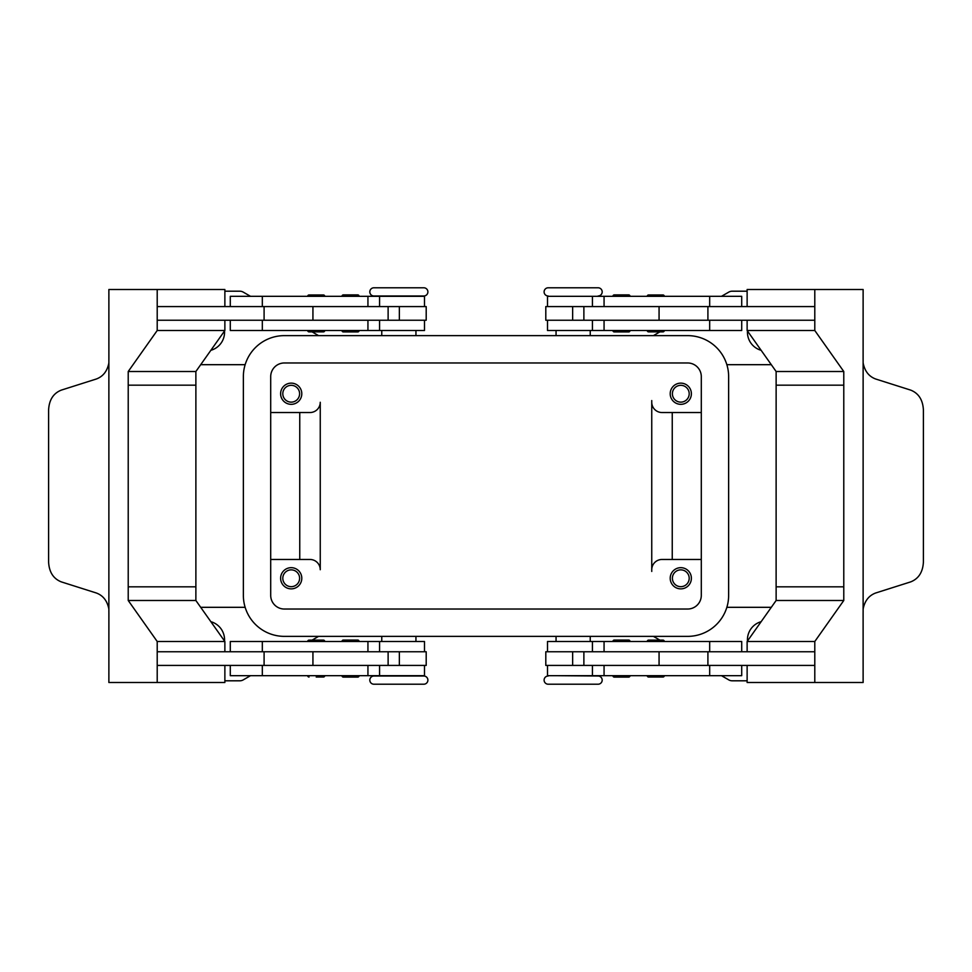 <?xml version="1.0" encoding="UTF-8"?>
<svg xmlns="http://www.w3.org/2000/svg" width="972" height="972" viewBox="0 0 972 972"><rect width="100%" height="100%" fill="white"/><g stroke="black" fill="none" stroke-linecap="round" stroke-linejoin="round"><path stroke-width="1.46" d="M761.125 350.309A18.796 18.796 0 0 1 747.48 331.002M653.403 335.632L659.915 331.877M721.467 296.326L728.757 292.122A6.84 6.84 0 0 1 732.183 291.199L747.128 291.199M771.294 364.682L726.862 364.682M771.294 607.318L726.862 607.318M721.467 675.674L728.757 679.878A6.84 6.84 0 0 0 732.183 680.801L747.128 680.801M284.371 335.632L687.629 335.632A41.006 41.006 0 0 1 728.636 376.638L728.636 595.362A41.006 41.006 0 0 1 687.629 636.368L284.371 636.368A41.006 41.006 0 0 1 243.365 595.362L243.365 376.638A41.006 41.006 0 0 1 284.371 335.632M284.371 362.969L687.629 362.969A13.669 13.669 0 0 1 701.298 376.638L701.298 595.362A13.669 13.669 0 0 1 687.629 609.031L284.371 609.031A13.669 13.669 0 0 1 270.702 595.362L270.702 376.638A13.669 13.669 0 0 1 284.371 362.969M672.247 412.529L672.247 559.471M651.75 400.561L651.75 569.726A10.255 10.255 0 0 1 662.005 559.471L701.298 559.471M651.75 571.439L651.75 569.726M270.702 559.471L309.995 559.471A10.255 10.255 0 0 1 320.25 569.726L320.25 402.274A10.255 10.255 0 0 1 309.995 412.529L270.702 412.529M651.75 402.274A10.255 10.255 0 0 0 662.005 412.529L701.298 412.529M670.206 393.733A10.595 10.595 0 0 1 680.801 383.138A10.595 10.595 0 0 1 691.384 393.733A10.595 10.595 0 0 1 680.801 404.328A10.595 10.595 0 0 1 670.206 393.733M689.197 393.733A8.408 8.408 0 0 0 680.801 385.325A8.408 8.408 0 0 0 672.393 393.733A8.408 8.408 0 0 0 680.801 402.141A8.408 8.408 0 0 0 689.197 393.733M761.125 621.691A18.796 18.796 0 0 0 747.48 640.998M653.403 636.368L659.915 640.123M670.206 578.267A10.595 10.595 0 0 0 680.801 588.862A10.595 10.595 0 0 0 691.384 578.267A10.595 10.595 0 0 0 680.801 567.672A10.595 10.595 0 0 0 670.206 578.267M689.197 578.267A8.408 8.408 0 0 1 680.801 586.675A8.408 8.408 0 0 1 672.393 578.267A8.408 8.408 0 0 1 680.801 569.859A8.408 8.408 0 0 1 689.197 578.267M210.875 350.309A18.796 18.796 0 0 0 224.52 331.002M250.533 296.326L243.243 292.122A6.84 6.84 0 0 0 239.817 291.199L224.872 291.199M318.597 335.632L312.085 331.877M200.706 607.318L245.138 607.318M318.597 636.368L312.085 640.123M250.533 675.674L243.243 679.878A6.84 6.84 0 0 1 239.817 680.801L224.872 680.801M301.794 578.267A10.595 10.595 0 0 1 291.199 588.862A10.595 10.595 0 0 1 280.616 578.267A10.595 10.595 0 0 1 291.199 567.672A10.595 10.595 0 0 1 301.794 578.267M282.803 578.267A8.408 8.408 0 0 0 291.199 586.675A8.408 8.408 0 0 0 299.607 578.267A8.408 8.408 0 0 0 291.199 569.859A8.408 8.408 0 0 0 282.803 578.267M210.875 621.691A18.796 18.796 0 0 1 224.52 640.998M301.794 393.733A10.595 10.595 0 0 0 291.199 383.138A10.595 10.595 0 0 0 280.616 393.733A10.595 10.595 0 0 0 291.199 404.328A10.595 10.595 0 0 0 301.794 393.733M282.803 393.733A8.408 8.408 0 0 1 291.199 385.325A8.408 8.408 0 0 1 299.607 393.733A8.408 8.408 0 0 1 291.199 402.141A8.408 8.408 0 0 1 282.803 393.733M200.706 364.682L245.138 364.682M299.753 412.529L299.753 559.471M547.515 320.25L547.515 330.504L741.709 330.504L741.709 320.25M572.642 320.25L814.791 320.25L814.791 306.581L545.802 306.581L545.802 320.25L572.642 320.25L572.642 306.581M707.908 320.25L707.908 306.581M547.515 306.581L547.515 296.326L741.709 296.326L741.709 306.581M747.128 306.581L747.128 289.498L863.124 289.498L863.112 359.203A20.509 14.495 90 0 0 863.124 359.847L863.124 612.153A20.509 14.495 -90 0 0 863.112 612.797L863.124 682.502L814.791 682.502L814.791 641.496L843.781 600.489L843.781 586.821L776.118 586.821L776.13 371.511L747.128 330.504L747.128 320.25M747.128 330.504L814.791 330.504L843.781 371.511L843.781 385.179L776.118 385.179M814.791 289.498L814.791 330.504M747.128 665.419L747.128 682.502L814.791 682.502M776.13 586.821L776.13 600.489L747.128 641.496L747.128 651.75M863.124 609.116C864.691 600.89 868.883 595.52 875.675 592.993L910.715 581.876C918.649 578.705 922.878 572.083 923.4 562.023L923.4 409.977C922.878 399.917 918.649 393.296 910.715 390.124L875.675 379.007C868.883 376.48 864.691 371.11 863.124 362.884M843.781 586.821L843.781 385.179M776.13 371.511L843.781 371.511M659.065 320.25L659.065 306.581M583.88 320.25L583.88 306.581M647.231 296.326A1.373 1.373 0 0 1 648.603 294.966L662.953 294.966A1.373 1.373 0 0 1 664.326 296.326M556.057 296.326L590.235 296.326M776.13 600.489L843.781 600.489M747.128 641.496L814.791 641.496M814.791 651.75L814.791 665.419L545.802 665.419L545.802 651.75L814.791 651.75M707.908 651.75L707.908 665.419M547.515 651.75L547.515 641.496L741.709 641.496L741.709 651.75M547.515 665.419L547.515 675.674L741.709 675.674L741.709 665.419M659.065 651.75L659.065 665.419M583.88 651.75L583.88 665.419M664.326 675.674A1.373 1.373 0 0 1 662.953 677.034L648.603 677.034A1.373 1.373 0 0 1 647.231 675.674M556.057 675.674L598.096 676.014A4.107 4.107 0 0 1 602.19 680.108A4.107 4.107 0 0 1 598.096 684.215L548.196 684.215A4.107 4.107 0 0 1 544.101 680.108A4.107 4.107 0 0 1 548.196 676.014M628.641 677.107L614.292 677.107A1.373 1.373 0 0 1 612.919 675.734L630.014 675.734A1.373 1.373 0 0 1 628.641 677.107L621.473 677.107M647.231 641.496A1.373 1.373 0 0 1 648.603 640.123L662.953 640.123A1.373 1.373 0 0 1 664.326 641.496M612.919 641.423L630.014 641.423A1.373 1.373 0 0 0 628.641 640.062L614.292 640.062A1.373 1.373 0 0 0 612.919 641.423M647.231 330.504A1.373 1.373 0 0 0 648.603 331.877L662.953 331.877A1.373 1.373 0 0 0 664.326 330.504M612.919 330.577L630.014 330.577A1.373 1.373 0 0 1 628.641 331.938L614.292 331.938A1.373 1.373 0 0 1 612.919 330.577M424.485 320.25L424.485 330.504L230.291 330.504L230.291 320.25M424.485 651.75L424.485 641.496L230.291 641.496L230.291 651.75M388.12 651.75L157.209 651.75L157.209 665.419L426.198 665.419L426.198 651.75L388.12 651.75L388.12 665.419M312.935 651.75L312.935 665.419M264.092 651.75L264.092 665.419M424.485 665.419L424.485 675.674L230.291 675.674L230.291 665.419M224.872 641.496L157.209 641.496L128.219 600.489L128.219 586.821L195.882 586.821L195.87 600.489L224.872 641.496L224.872 651.75M224.872 665.419L224.872 682.502L157.209 682.502L157.209 641.496M224.872 306.581L224.872 289.498L108.876 289.498L108.888 359.203A20.509 14.495 90 0 1 108.876 359.847L108.876 612.153A20.509 14.495 -90 0 1 108.888 612.797L108.876 682.502L157.209 682.502M128.219 586.821L128.219 385.179L195.882 385.179L195.87 371.511L224.872 330.504L224.872 320.25M157.209 289.498L157.209 330.504L128.219 371.511L128.219 385.179M108.876 609.116C107.309 600.89 103.117 595.52 96.325 592.993L61.285 581.876C53.351 578.705 49.122 572.083 48.6 562.023L48.6 409.977C49.122 399.917 53.351 393.296 61.285 390.124L96.325 379.007C103.117 376.48 107.309 371.11 108.876 362.884M195.87 600.489L128.219 600.489M195.882 586.821L195.882 385.179M324.77 675.674A1.373 1.373 0 0 1 323.397 677.034L316.216 677.034M309.047 677.034A1.373 1.373 0 0 1 307.674 675.674M423.804 676.014L373.904 676.014A4.107 4.107 0 0 0 369.81 680.108A4.107 4.107 0 0 0 373.904 684.215L423.804 684.215A4.107 4.107 0 0 0 427.899 680.108A4.107 4.107 0 0 0 423.804 676.014M359.081 675.734L341.986 675.734A1.373 1.373 0 0 0 343.359 677.107L357.708 677.107A1.373 1.373 0 0 0 359.081 675.734M307.674 641.496A1.373 1.373 0 0 1 309.047 640.123L316.216 640.123M324.77 641.496A1.373 1.373 0 0 0 323.397 640.123L309.047 640.123M343.359 640.062L357.708 640.062A1.373 1.373 0 0 1 359.081 641.423L341.986 641.423A1.373 1.373 0 0 1 343.359 640.062L350.528 640.062M157.209 320.25L157.209 306.581L426.198 306.581L426.198 320.25L157.209 320.25M224.872 330.504L157.209 330.504M264.092 320.25L264.092 306.581M424.485 306.581L424.485 296.326L230.291 296.326L230.291 306.581M388.12 320.25L388.12 306.581M312.935 320.25L312.935 306.581M307.674 296.326A1.373 1.373 0 0 1 309.047 294.966L323.397 294.966A1.373 1.373 0 0 1 324.77 296.326M309.047 294.966L316.216 294.966M373.904 287.785L423.804 287.785A4.107 4.107 0 0 1 427.899 291.892A4.107 4.107 0 0 1 423.804 295.986L373.904 295.986A4.107 4.107 0 0 1 369.81 291.892A4.107 4.107 0 0 1 373.904 287.785L398.86 287.785M359.081 296.266L341.986 296.266A1.373 1.373 0 0 1 343.359 294.893L357.708 294.893A1.373 1.373 0 0 1 359.081 296.266M195.87 371.511L128.219 371.511M307.674 330.504A1.373 1.373 0 0 0 309.047 331.877L316.216 331.877M324.77 330.504A1.373 1.373 0 0 1 323.397 331.877L309.047 331.877M359.081 330.577L341.986 330.577A1.373 1.373 0 0 0 343.359 331.938L357.708 331.938A1.373 1.373 0 0 0 359.081 330.577M598.096 295.986A4.107 4.107 0 0 0 602.19 291.892A4.107 4.107 0 0 0 598.096 287.785L548.196 287.785A4.107 4.107 0 0 0 544.101 291.892A4.107 4.107 0 0 0 548.196 295.986M548.196 684.215L598.096 684.215M612.919 296.266L630.014 296.266A1.373 1.373 0 0 0 628.641 294.893L614.292 294.893A1.373 1.373 0 0 0 612.919 296.266M709.682 296.326L709.682 306.581M604.062 296.326L604.062 306.581M709.682 320.25L709.682 330.504M604.062 320.25L604.062 330.504M709.682 651.75L709.682 641.496M604.062 651.75L604.062 641.496M709.682 675.674L709.682 665.419M604.062 675.674L604.062 665.419M572.642 651.75L572.642 665.419M262.319 651.75L262.319 641.496M367.938 651.75L367.938 641.496M262.319 675.674L262.319 665.419M367.938 675.674L367.938 665.419M399.358 651.75L399.358 665.419M262.319 320.25L262.319 330.504M367.938 296.326L367.938 306.581M262.319 296.326L262.319 306.581M367.938 320.25L367.938 330.504M399.358 320.25L399.358 306.581M590.235 335.632L590.235 330.504M590.235 636.368L590.235 641.496M381.765 636.368L381.765 641.496M381.765 335.632L381.765 330.504M592.422 296.326L592.422 306.581M592.422 320.25L592.422 330.504M592.422 651.75L592.422 641.496M592.422 675.674L592.422 665.419M379.578 675.674L379.578 665.419M379.578 651.75L379.578 641.496M379.578 296.326L379.578 306.581M379.578 320.25L379.578 330.504M415.943 335.632L415.943 330.504M556.057 636.368L556.057 641.496M556.057 335.632L556.057 330.504M415.943 636.368L415.943 641.496"/></g></svg>
